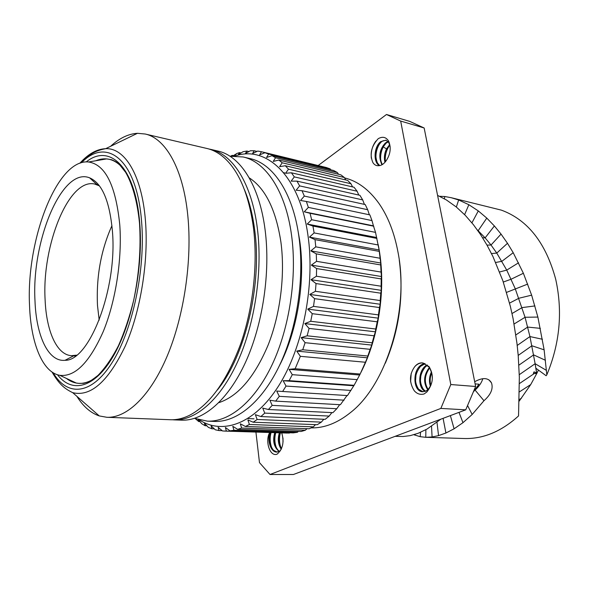<?xml version="1.0" encoding="UTF-8"?>
<svg xmlns="http://www.w3.org/2000/svg" width="589" height="589" viewBox="0 0 589 589"><rect width="100%" height="100%" fill="white"/><g stroke="black" fill="none" stroke-linecap="round" stroke-linejoin="round"><path stroke-width="0.88" d="M538.449 370.098L536.697 373.654L533.347 373.345L534.09 371.806L536.697 373.654L530.711 384.588L519.159 401.183M474.69 381.716C482.833 377.247 488.428 377.63 491.484 382.857C493.405 388.644 490.902 394.593 483.967 400.719L472.179 414.465L462.976 422.681L454.09 428.807L445.917 433.011L438.555 435.632L432.083 436.964L425.773 437.303L420.2 436.692L413.876 434.734M425.67 437.296L464.161 438.518C483.142 439.077 501.268 431.553 518.541 415.944L519.343 377.247L518.202 355.373L516.965 343.358L513.078 318.546L510.302 306.133L502.829 280.681L492.949 256.546L486.985 245.105L480.469 234.437L473.423 224.711L465.354 215.412L456.276 206.975L446.366 199.936L437.575 195.386M395.145 436.331L403.207 436.501L410.187 435.646L418.153 433.29L427.018 429.079L440.844 419.184M483.967 400.719L475.095 390.095C479.071 386.45 481.647 382.636 482.818 378.668M475.095 390.095L478.953 384.197L473.711 391.56M439.608 196.299L444.769 196.512L451.255 197.713L458.647 199.973L468.851 204.714L478.297 210.914L486.786 218.099L494.377 225.955L501.048 234.098L507.49 243.294L513.21 252.703L523.378 273.259L531.639 295.163L537.875 317.066L544.126 349.829L546.828 374.81L546.15 375.738L535.953 368.272L536.454 372.093L535.129 363.715L546.452 370.4M451.255 197.713L501.408 210.148C527.781 219.888 545.885 242.962 555.729 279.355C562.819 311.691 559.852 343.505 546.828 374.81M444.769 196.512L444.4 198.787M477.326 229.894L485.13 237.868L491.027 245.024L496.763 253.079L506.731 270.108L515.206 288.617L525.057 317.272L529.945 336.569L535.129 363.715L519.292 374.678M536.697 373.654L536.454 372.093L535.445 372.763M255.921 432.068L259.484 462.63L270.027 474.506L293.418 474.506L465.722 409.841L475.64 386.487L424.154 127.99L400.682 121.069L386.487 114.494L318.259 165.457M386.487 114.494L409.797 121.415L424.154 127.99M270.027 474.506L440.852 408.42L450.799 384.536L400.682 121.069M424.095 393.967C420.281 394.991 416.983 393.894 414.207 390.676C409.134 382.416 409.267 374.479 414.59 366.866C416.828 364.024 419.412 362.699 422.342 362.898L429.079 366.63C434.056 375.186 433.335 383.623 426.907 391.943L424.095 393.967M378.764 165.686C376.378 165.958 374.427 164.942 372.911 162.63C369.413 154.458 371.18 146.477 378.197 138.695C382.504 136.287 385.928 137.023 388.482 140.904C391.302 147.257 390.617 153.744 386.421 160.363C384.138 163.771 381.584 165.538 378.764 165.686M281.733 432.886C284.399 442.096 282.823 449.216 277.007 454.244C269.512 456.85 264.954 440.594 269.725 432.51M475.64 386.487L450.799 384.536M465.722 409.841L440.852 408.42M385.316 363.207C399.298 330.076 403.944 295.678 399.254 260.021M344.602 177.907C357.516 181.073 368.935 189.533 378.86 203.301C387.982 216.34 394.402 232.817 398.105 252.74C409.458 310.344 386.369 384.823 350.602 412.484C337.512 423.027 324.377 428.166 311.191 427.886M360.858 372.579C378.86 337.519 386.089 288.625 379.044 249.221L378.16 244.501M322.794 166.665L261.464 151.748L259.639 154.848L264.969 152.713L268.613 154.075L266.545 157.477L272.022 155.695L275.549 157.749L273.222 161.423L278.833 160.039L282.205 162.792L279.598 166.694L285.312 165.737L288.485 169.183L285.591 173.284L291.386 172.783L294.316 176.899L291.128 181.147L296.974 181.125L299.624 185.888L296.134 190.24L301.995 190.711L304.322 196.085L300.53 200.488L306.368 201.467L308.341 207.402L304.248 211.797L373.426 225.837L371.983 220.581L308.341 207.402M264.969 152.713L326.328 167.519L330.142 168.896L268.613 154.075M330.834 169.831L330.142 168.896M272.022 155.695L333.713 170.523L337.401 172.562L275.549 157.749M338.52 174.263L337.401 172.562M278.833 160.039L340.84 174.815L344.374 177.517L282.205 162.792M345.78 179.962L344.374 177.517M285.312 165.737L347.643 180.396L350.97 183.746L288.485 169.183M352.568 186.904L350.97 183.746M291.386 172.783L354.026 187.243L357.111 191.226L294.316 176.899M358.797 195.062L357.111 191.226M296.974 181.125L359.908 195.312L362.706 199.907L299.624 185.888M364.414 204.376L362.706 199.907M301.995 190.711L365.217 204.552L367.691 209.721L304.322 196.085M369.34 214.771L367.691 209.721M306.368 201.467L369.877 214.889L371.983 220.581M198.25 419.633L201.777 423.734L205.112 425.744L204.464 423.27L208.373 427.371L211.893 428.77L211.156 425.906L215.324 429.801L218.998 430.566L218.151 427.327L222.561 430.979L226.367 431.082L225.381 427.474L230.041 430.846L233.943 430.257L232.788 426.311L237.684 429.359L241.645 428.063L240.305 423.8L245.429 426.488L249.405 424.47L247.859 419.92L253.182 422.217L257.143 419.486L255.361 414.678L260.875 416.548L264.763 413.103L262.723 408.089L268.407 409.502L272.177 405.372L269.872 400.196L275.689 401.124L279.296 396.331L276.705 391.052L282.639 391.479L286.033 386.067L283.147 380.73L289.147 380.649L292.291 374.67L289.096 369.34L295.141 368.743L300.361 356.323L296.723 351.11L302.753 349.77L305.095 342.695L301.148 337.637L307.134 335.804L309.078 328.419L304.837 323.582L310.727 321.285L312.258 313.679L307.73 309.115L313.503 306.383L314.585 298.66L309.799 294.426L315.402 291.297L316.035 283.559L311.007 279.701L316.426 276.219L316.595 268.555L311.353 265.116L316.543 261.339L316.256 253.852L310.823 250.87L315.763 246.85L315.027 239.627L309.446 237.124L379.125 249.957L375.524 232.375L373.426 225.837M235.144 155.989C266.162 145.122 299.521 175.323 307.892 234.915C315.299 284.664 302.974 347.422 278.759 385.692C254.514 424.109 222.664 435.043 199.494 419.979M309.446 237.124L314.121 232.92L312.943 226.058L307.237 224.056L311.633 219.719L310.042 213.284L304.248 211.797M232.684 156.041L237.014 153.42L239.517 152.61L238.295 154.693L243.08 151.697L246.843 151.056L245.444 153.493L250.428 150.747L254.183 150.755L252.578 153.53L257.746 151.071L261.464 151.748M231.801 156.092L232.257 155.363L230.49 156.218M284.811 172.952L283.626 172.68M233.296 155.606L232.257 155.363M241.041 152.971L239.517 152.61M248.948 151.557L246.843 151.056M256.988 151.425L254.183 150.755M373.809 226.22L310.042 213.284M375.524 232.375L311.633 219.719M307.237 224.056L376.68 237.522M376.953 238.427L312.943 226.058M378.241 244.987L314.121 232.92M195.29 418.61L198.707 421.555L198.154 419.604M289.096 369.34L359.651 375.009L360.159 374.022L295.141 368.743M360.159 374.022L365.423 362.25L300.361 356.323M296.723 351.11L367.337 357.803L367.823 356.036L302.753 349.77M365.423 362.25L367.337 357.803M367.823 356.036L370.157 349.329L305.095 342.695M301.148 337.637L371.755 345.088L372.189 342.791L307.134 335.804M370.157 349.329L371.755 345.088M372.189 342.791L374.111 335.789L309.078 328.419M304.837 323.582L375.407 331.813L375.738 329.015L310.727 321.285M374.111 335.789L375.407 331.813M375.738 329.015L377.232 321.808L312.258 313.679M307.73 309.115L378.234 318.148L378.433 314.879L313.503 306.383M377.232 321.808L378.234 318.148M378.433 314.879L379.471 307.546L314.585 298.66M309.799 294.426L380.192 304.263L380.229 300.559L315.402 291.297M379.471 307.546L380.192 304.263M380.229 300.559L380.796 293.197L316.035 283.559M311.007 279.701L381.267 290.333L381.112 286.225L316.426 276.219M380.796 293.197L381.267 290.333M381.112 286.225L381.208 278.936L316.595 268.555M311.353 265.116L381.444 276.521L381.068 272.074L316.543 261.339M381.208 278.936L381.444 276.521M381.068 272.074L380.685 264.94L316.256 253.852M310.823 250.87L380.722 263.011L380.104 258.269L315.763 246.85M380.685 264.94L380.722 263.011M380.104 258.269L379.264 251.385L315.027 239.627M379.264 251.385L379.125 249.957M282.639 391.479L347.473 395.572L354.092 385.302L359.651 375.009M275.689 401.124L340.383 404.717L347.017 395.543M268.407 409.502L332.925 412.653L336.79 408.737L339.662 404.672M260.875 416.548L325.18 419.331L329.177 416.07L331.901 412.609M253.182 422.217L317.257 424.706L321.336 422.122L323.817 419.272M245.429 426.488L309.232 428.755L313.348 426.848L315.498 424.64M237.684 429.359L301.2 431.472L305.316 430.242L307.024 428.674M230.041 430.846L293.248 432.871L297.312 432.311L298.461 431.376M224.225 431.067L287.174 433.062L289.862 432.76M254.014 418.823L247.91 418.565M199.936 421.606L198.707 421.555M206.879 425.803L205.112 425.744M214.293 428.851L211.893 428.77M222.186 430.669L218.998 430.566M289.42 433.077L226.367 431.082M297.312 432.311L233.943 430.257M305.316 430.242L241.645 428.063M313.348 426.848L249.405 424.47M321.336 422.122L257.143 419.486M329.177 416.07L264.763 413.103M336.79 408.737L272.177 405.372M344.072 400.174L279.296 396.331M350.934 390.441L286.033 386.067M283.147 380.73L353.606 385.758M354.092 385.302L289.147 380.649M357.28 379.64L292.291 374.67M297.762 229.408L299.683 240.408C305.691 280.703 297.423 331.283 279.333 365.806M243.11 156.961L250.097 158.596C272.714 163.447 292.762 192.478 298.822 236.027C304.734 277.316 297.136 328.272 279.635 365.173C262.076 402.081 236.697 422.342 214.595 421.429L207.424 421.157C229.393 422.063 254.669 401.683 272.199 364.554C289.663 327.44 297.298 276.182 291.474 234.68C285.51 190.902 265.587 161.776 243.11 156.961L230.027 156.269M194.628 418.345L207.424 421.157M249.206 177.826C265.33 188.303 275.888 209.662 280.887 241.917C285.29 274.555 280.408 313.996 268.098 345.11C254.529 377.107 238.111 396.287 218.843 402.655M210.744 149.378L218.07 151.093C240.054 155.783 259.454 185.255 265.094 229.835C270.609 272.096 262.834 324.436 245.495 362.338C228.098 400.262 203.205 421.061 181.729 420.171L174.211 419.876C195.541 420.774 220.308 399.843 237.669 361.69C254.971 323.56 262.775 270.903 257.356 228.414C251.82 183.599 232.581 154.023 210.744 149.378L208.889 148.995M172.312 419.751L174.211 419.876M217.326 390.058C245.046 356.374 262.26 284.98 254.735 230.314C252.74 214.757 249.294 201.173 244.406 189.57M106.933 417.299L170.42 419.736C176.538 419.979 182.818 418.543 189.26 415.429C209.618 404.945 226.721 381.201 240.562 344.19C253.152 308.224 257.997 264.13 253.454 227.7C248.779 194.377 238.987 171.031 224.07 157.661C218.688 152.949 213.012 149.9 207.056 148.509L145.196 134.02C165.546 138.282 183.238 168.734 187.803 215.655C192.294 260.124 184.143 315.638 167.283 355.852C150.364 396.095 126.812 418.146 106.933 417.299L99.276 415.93C90.618 412.963 83.152 406.425 76.865 396.309M98.319 160.326L98.753 159.737M110.636 146.278C119.383 138.194 128.314 133.865 137.443 133.305L145.196 134.02M68.714 379.5L68.979 380.177M120.929 166.061C117.189 162.417 113.221 160.149 109.024 159.266L106.616 158.905L95.941 160.731M59.769 375.311C42.312 372.373 30.753 342.555 29.531 305.301C26.137 240.305 57.03 158.389 88.578 161.99C105.35 164.559 115.746 185.461 119.758 224.689C122.291 258.961 115.687 301.413 103.2 331.666C89.418 362.588 74.943 377.137 59.769 375.311L76.342 383.064L78.757 383.358C83.042 383.623 87.466 382.489 92.039 379.971M66.535 378.477L76.342 383.064M34.972 300.442C31.556 241.011 62.066 166.503 89.661 177.856C102.066 183.231 109.65 201.026 112.425 231.241C117.498 288.853 89.3 361.219 65.026 360.299C48.121 362.117 36.135 335.465 34.972 300.442M76.592 355.16L71.313 355.675C56.551 354.674 46.288 330.635 45.103 299.632C41.878 245.716 68.67 178.165 94.498 183.989L99.46 185.881M111.939 225.661C100.969 250.163 96.154 276.786 97.494 305.529L99.18 320.121M422.666 362.934C420.104 362.839 417.756 363.796 415.606 365.791L414.59 366.866M423.012 391.766L418.565 389.182C413.89 381.709 414.523 374.103 420.465 366.373L425.096 363.671M410.599 381.716L411.218 373.316M415.51 381.319L416.025 374.449M424.743 363.516L423.255 363.965C411.961 367.83 412.528 391.685 422.637 391.751L425.714 391.17L427.798 389.793C433.29 383.255 433.769 375.73 429.234 367.227L423.211 363.03M427.113 364.952C418.065 369.384 417.373 387.93 425.17 391.39M425.545 391.243L423.484 389.469C418.875 382.084 419.486 374.567 425.324 366.91L427.452 365.246M429.381 367.433C423.646 375.112 423.101 382.578 427.747 389.837M428.129 389.476C423.947 382.475 424.463 375.281 429.698 367.911M420.413 380.943L420.804 375.642M431.479 371.777C429.212 376.673 428.858 381.517 430.426 386.303M430.846 385.434C429.712 381.245 430.022 377.019 431.759 372.756M375.878 141.08C372.292 145.984 370.768 151.697 371.313 158.213M380.015 143.171C376.953 147.765 375.605 152.985 375.973 158.831M384.602 144.6L383.233 146.897C381.208 150.968 380.347 155.282 380.649 159.833M389.101 142.14L388.6 141.574M386.215 140.292L382.997 140.808L381.355 141.868C375.672 147.949 374.376 155.003 377.461 163.02L379.699 165.597M382.364 164.537L382.114 164.117C379.728 159.096 379.861 153.663 382.511 147.81L386.075 143.156L388.328 141.853M388.041 141.529L385.383 142.965C379.419 149.488 378.271 156.762 381.952 164.78M385.449 161.717C384.47 155.172 385.95 149.665 389.903 145.203M389.152 146.028C386.31 150.394 385.015 155.327 385.287 160.826M389.719 144.548L386.502 148.884C384.396 153.302 383.881 157.778 384.956 162.306M390.183 146.764L388.755 142.45L385.869 140.182L380.663 141.677C374.229 146.447 372.815 161.857 379.331 165.649M270.719 432.54C268.636 439.431 269.578 445.358 273.554 450.32L277.169 452.08M279.539 451.38L278.163 450.305C274.26 445.343 273.348 439.468 275.424 432.687M271.087 432.554C269.629 437.877 269.902 443.105 271.919 448.236M275.77 432.701C274.319 437.951 274.577 443.127 276.558 448.222M279.407 432.812C277.478 438.761 278.089 444.268 281.233 449.326M274.732 432.665C272.457 440.925 273.944 447.22 279.193 451.557M270.027 432.517C266.898 439.887 270.646 452.352 276.815 452.087L280.452 450.784M280.416 432.849C278.972 438.032 279.223 443.149 281.167 448.2M281.498 448.737C278.715 443.701 278.244 438.4 280.092 432.834M282.97 437.966L283.059 441.75M475.124 383.888L478.953 384.197M467.666 405.74L472.179 414.465M458.993 412.366L462.976 422.681M450.386 415.598L454.09 428.807M443.09 418.337L445.917 433.011M436.994 422.365L438.555 435.632M431.531 426.311L432.083 436.964M425.876 429.72L425.773 437.303M420.524 432.326L420.2 436.692M415.135 434.351L415.017 435.197M456.342 207.033L458.647 199.973M464.618 214.646L468.851 204.714M471.929 222.841L478.297 210.914M478.04 230.895L486.786 218.099M482.612 237.742L485.13 237.868L494.377 225.955M486.993 245.12L491.027 245.024L501.048 234.098M491.476 253.564L496.763 253.079L507.49 243.294M495.688 262.48L501.887 261.302L513.21 252.703M499.619 271.971L506.731 270.108L518.556 262.804M503.3 282.035L511.149 279.208L523.378 273.259M506.592 292.38L527.744 284.075M509.544 303.107L518.902 298.248L531.639 295.163M512.018 313.532L522.119 307.598L534.952 305.927M514.116 323.987L525.057 317.272L537.875 317.066M515.861 334.927L527.663 327.079L540.378 328.353M517.208 345.448L529.945 336.569L542.447 339.264M518.202 355.417L531.919 345.765L544.126 349.829M518.902 365.158L533.634 354.88L545.443 360.291M519.417 383.572L534.437 373.448M519.38 391.891L530.711 384.588M519.211 399.585L521.501 398.179M79.854 163.234C88.262 153.891 96.868 149.046 105.674 148.678C124.699 147.721 141.802 175.007 145.402 220.176C148.818 260.581 140.683 311.102 125.288 346.008C108.258 381.503 90.735 397.06 72.712 392.672L99.276 415.93M81.54 162.682C106.499 136.663 136.825 158.971 141.581 221.508C145.674 269.504 132.473 330.915 111.755 363.141C91.037 395.617 67.072 396.559 53.165 372.778M86.237 161.923C109.473 142.98 135.463 166.768 139.718 223.128C143.451 267.642 131.988 324.267 113.206 356.286C94.417 388.497 71.792 393.511 57.494 374.751M92.569 379.633C87.798 382.386 83.174 383.63 78.698 383.358C74.302 383.064 70.209 381.414 66.41 378.418M95.808 160.753C100.27 158.875 104.651 158.375 108.965 159.251C113.353 160.179 117.483 162.601 121.356 166.525M386.502 148.884L383.233 146.897L382.511 147.81M491.484 382.857L488.833 379.787M234.083 155.989L237.014 153.42M198.464 419.692L199.016 420.531M52.053 372.057C59.209 384.411 64.532 388.652 72.712 392.672M80.281 163.079C90.905 152.698 96.758 150.46 105.674 148.678L137.443 133.305M108.965 159.251L110.555 159.575C111.203 159.45 113.125 160.267 116.313 162.034L119.589 164.692L125.656 172.356C132.562 184.342 137.436 201.953 139.519 223.341C141.065 248.175 139.129 273.782 133.71 300.169C129.565 316.926 124.463 332.137 118.404 345.802C111.954 358.23 105.129 368.11 97.936 375.451C93.04 379.279 89.874 381.422 88.453 381.878L83.645 383.329L78.698 383.358M88.578 161.99L106.616 158.905M97.126 184.747L89.661 177.856M74.045 355.631L65.026 360.299M75.48 355.999L73.618 355.852M98.606 184.777L96.773 184.423M427.798 389.793L426.907 391.943M429.226 367.227L429.079 366.63M388.755 142.45L388.482 140.904"/></g></svg>

